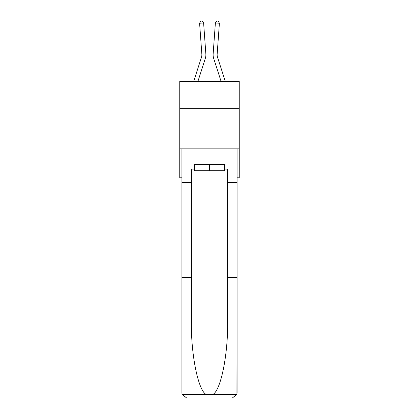 <?xml version="1.0" encoding="UTF-8"?>
<svg xmlns="http://www.w3.org/2000/svg" width="419" height="419" viewBox="0 0 419 419"><rect width="100%" height="100%" fill="white"/><g stroke="black" fill="none" stroke-linecap="round" stroke-linejoin="round"><path stroke-width="0.63" d="M239.244 108.673L239.244 81.344L179.756 81.344L179.756 108.673L239.244 108.673L239.244 177.803L237.07 177.803M239.244 148.865L179.756 148.865L179.756 108.673M179.756 148.865L179.756 177.803L181.93 177.803M205.849 53.915L203.613 22.945L205.849 53.915A12.057 12.057 0 0 1 205.3 58.482L197.93 81.344M225.291 81.344L217.524 57.251A8.04 8.04 0 0 1 217.157 54.203L219.399 23.239L215.387 22.945L213.151 53.915A12.057 12.057 0 0 0 213.7 58.482L221.07 81.344M224.532 164.295L224.532 170.727L194.468 170.727L194.468 164.295M209.5 164.295L209.5 170.727M224.532 169.119L225.013 169.119L225.013 164.295L193.987 164.295L193.987 169.119L191.415 169.119L191.415 277.478L181.93 277.478L181.93 393.226L182.071 394.384L186.754 398.05L198.967 398.05M186.754 398.05L232.246 398.05L186.754 398.05M220.033 398.05L232.246 398.05L236.929 394.384L237.07 277.478L237.07 393.226M191.415 277.478L191.415 322.447C190.917 354.395 198.171 390.183 206.001 394.384L212.999 394.384C220.829 390.183 228.083 354.395 227.585 322.447L227.585 169.119L225.013 169.119M181.93 393.226L181.93 148.865L237.07 148.865L237.07 182.626L227.585 182.626M191.415 182.626L181.93 182.626M237.07 182.626L237.07 277.478L227.585 277.478M193.987 169.119L194.468 169.119M217.524 57.251A8.04 8.04 0 0 1 217.157 54.203A8.04 8.04 0 0 0 217.524 57.251A8.04 8.04 0 0 1 217.157 54.203A8.04 8.04 0 0 0 217.524 57.251A8.04 8.04 0 0 1 217.157 54.203A8.04 8.04 0 0 0 217.524 57.251A8.04 8.04 0 0 1 217.157 54.203A8.04 8.04 0 0 0 217.524 57.251A8.04 8.04 0 0 1 217.157 54.203A8.04 8.04 0 0 0 217.524 57.251A8.04 8.04 0 0 1 217.157 54.203A8.04 8.04 0 0 0 217.524 57.251A8.04 8.04 0 0 1 217.157 54.203A8.04 8.04 0 0 0 217.524 57.251A8.04 8.04 0 0 1 217.157 54.203A8.04 8.04 0 0 0 217.524 57.251A8.04 8.04 0 0 1 217.157 54.203A8.04 8.04 0 0 0 217.524 57.251A8.04 8.04 0 0 1 217.157 54.203A8.04 8.04 0 0 0 217.524 57.251A8.04 8.04 0 0 1 217.157 54.203A8.04 8.04 0 0 0 217.524 57.251A8.04 8.04 0 0 1 217.157 54.203A8.04 8.04 0 0 0 217.524 57.251A8.04 8.04 0 0 1 217.157 54.203A8.04 8.04 0 0 0 217.524 57.251A8.04 8.04 0 0 1 217.157 54.203A8.04 8.04 0 0 0 217.524 57.251A8.04 8.04 0 0 1 217.157 54.203A8.04 8.04 0 0 0 217.524 57.251A8.04 8.04 0 0 1 217.157 54.203A8.04 8.04 0 0 0 217.524 57.251A8.04 8.04 0 0 1 217.157 54.203A8.04 8.04 0 0 0 217.524 57.251A8.04 8.04 0 0 1 217.157 54.203A8.04 8.04 0 0 0 217.524 57.251A8.04 8.04 0 0 1 217.157 54.203M219.399 23.239L218.346 21.065L216.743 20.95L215.387 22.945L213.151 53.915M193.709 81.344L201.476 57.251A8.04 8.04 0 0 0 201.843 54.203L199.601 23.239L200.654 21.065L202.257 20.95L203.613 22.945L199.601 23.239M201.476 57.251A8.04 8.04 0 0 0 201.843 54.203A8.04 8.04 0 0 1 201.476 57.251A8.04 8.04 0 0 0 201.843 54.203A8.04 8.04 0 0 1 201.476 57.251A8.04 8.04 0 0 0 201.843 54.203A8.04 8.04 0 0 1 201.476 57.251A8.04 8.04 0 0 0 201.843 54.203A8.04 8.04 0 0 1 201.476 57.251A8.04 8.04 0 0 0 201.843 54.203A8.04 8.04 0 0 1 201.476 57.251A8.04 8.04 0 0 0 201.843 54.203A8.04 8.04 0 0 1 201.476 57.251A8.04 8.04 0 0 0 201.843 54.203M182.071 394.384L206.001 394.384M212.999 394.384L236.929 394.384"/></g></svg>

